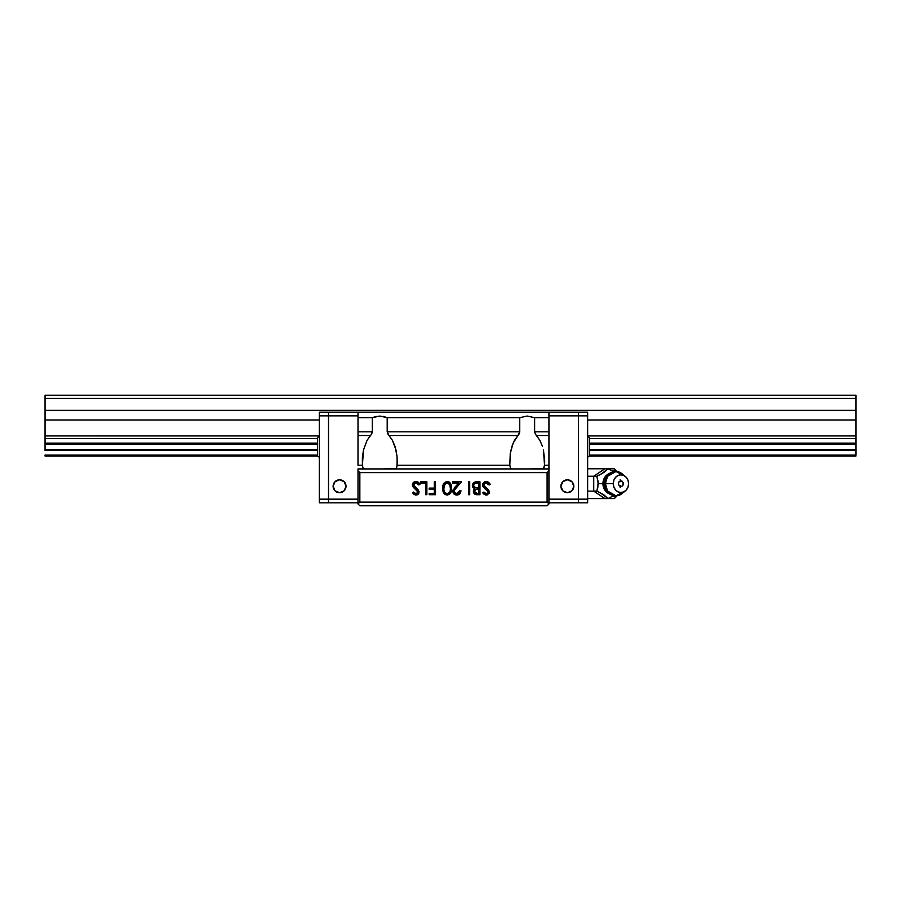 <?xml version="1.0" encoding="UTF-8"?>
<svg xmlns="http://www.w3.org/2000/svg" width="901" height="901" viewBox="0 0 901 901"><rect width="100%" height="100%" fill="white"/><g stroke="black" fill="none" stroke-linecap="round" stroke-linejoin="round"><path stroke-width="1.35" d="M45.05 444.047L45.05 449.576L317.456 449.576L45.05 449.576L45.05 450.511L317.456 450.511L45.05 450.511L45.05 444.047L317.456 444.047L45.05 444.047L45.05 438.528L317.456 438.528A1.847 1.847 0 0 1 319.303 436.681A1.847 1.847 0 0 0 317.456 438.517L317.456 455.106L45.05 455.095L45.05 456.03L317.704 456.03L45.05 456.03L45.05 455.095L317.456 455.095L317.456 438.517L45.05 438.528L45.05 444.047M589.479 449.576L855.95 449.576L855.95 444.047L589.479 444.047L855.95 444.047L855.95 443.123L589.479 443.123L855.95 443.123L855.95 449.576L589.479 449.576M45.05 395.212L45.05 398.467L855.95 398.467L855.95 395.212L45.05 395.212L855.95 395.212L855.95 398.467L45.05 398.467L45.05 410.327L855.95 410.327L855.95 398.467L855.95 410.327L45.05 410.327L45.05 419.99L319.303 419.99L45.05 419.99L45.05 438.528L45.05 435.938L319.303 435.938L45.05 435.938L45.05 395.212M317.456 443.123L45.05 443.123L317.456 443.123M589.479 455.106A1.847 1.847 0 0 1 587.643 456.953A1.847 1.847 0 0 0 589.479 455.106L855.95 455.095L855.95 449.576L855.95 450.511L589.479 450.511L855.95 450.511L855.95 455.095L589.479 455.095L589.479 438.517L855.95 438.528L855.95 435.938L587.643 435.938L855.95 435.938L855.95 410.327L855.95 419.99L587.643 419.99L855.95 419.99L855.95 443.123L855.95 438.528L589.479 438.528A1.847 1.847 0 0 0 587.643 436.681A1.847 1.847 0 0 1 589.479 438.517L589.479 438.629M376.629 468.925L394.965 468.925L396.496 468.002L397.104 465.243L509.831 465.243L397.104 465.243L397.116 457.404L396.012 449.982L392.442 440.341L389.007 435.498L517.929 435.498L513.074 443.281L510.236 453.631L509.831 465.243L510.439 468.002L511.982 468.925L510.439 468.002L509.831 465.243L510.236 453.631L511.881 446.513L514.505 440.341L519.167 433.854L519.753 431.816L519.753 417.692L527.186 416.037L534.631 417.692L548.934 417.692L548.934 412.162L358.001 412.162L358.001 465.243L362.393 465.243L363.013 468.002L364.545 468.925L363.013 468.002L362.393 465.243L362.382 457.404L363.497 449.982L367.067 440.341L371.73 433.854L372.316 431.816L372.316 417.692L375.942 416.453L383.567 416.453L387.193 417.692L387.193 431.816L387.779 433.854L392.442 440.341L395.055 446.513L397.003 456.03M544.441 456.03L544.7 461.244L543.449 449.982L544.542 465.243L544.7 461.244M589.231 456.03L855.95 456.03L589.231 456.03M542.492 446.513L539.879 440.341L542.492 446.513M548.934 468.678L548.934 412.162L578.419 412.162L578.419 415.857L587.643 415.857L578.419 415.857L578.419 412.162L548.934 412.162L578.419 412.162L578.419 499.154L578.419 415.857L578.419 499.154L587.643 499.154L587.643 502.837L587.643 499.154L578.419 499.154L578.419 502.837L587.643 502.837L578.419 502.837L578.419 499.154L548.934 499.154L578.419 499.154L578.419 502.837L548.934 502.837L578.419 502.837L578.419 415.857L548.934 415.857L548.934 412.162L548.934 415.857L578.419 415.857L578.419 412.162L358.001 412.162L358.001 415.857L328.516 415.857L328.516 412.162L358.001 412.162L328.516 412.162L328.516 415.857L358.001 415.857L358.001 412.162L358.001 417.692L372.316 417.692L372.316 431.816L358.001 431.816L372.316 431.816L371.156 434.733L370.502 435.498L358.001 435.498L358.001 417.692L372.316 417.692L379.749 416.037L387.193 417.692L519.753 417.692L519.753 431.816L387.193 431.816L519.753 431.816L517.929 435.498L389.007 435.498L387.193 431.816L387.193 417.692L519.753 417.692L527.186 416.037L534.631 417.692L548.934 417.692L548.934 431.816L534.631 431.816L548.934 431.816L548.934 435.498L536.444 435.498L535.791 434.733L534.631 431.816L534.631 417.692L534.631 431.816L535.217 433.854L539.879 440.341L536.444 435.498L548.934 435.498L548.934 465.243L544.542 465.243L548.934 465.243L548.934 470.772L547.098 472.62L547.098 502.105L359.848 502.105L359.848 472.62L547.098 472.62L359.848 472.62L358.001 470.772L358.001 503.941L359.848 502.105L547.098 502.105L548.934 503.941L547.098 505.788L359.848 505.788L547.098 505.788L548.934 503.941L548.934 470.772L548.934 503.941L547.098 502.105L547.098 472.62L548.934 470.772L548.934 468.925L358.001 468.925L358.001 470.772L358.001 468.925L548.934 468.925M524.055 468.925L542.402 468.925L543.934 468.002L544.542 465.243L543.292 468.7L530.317 468.925M420.756 483.139L420.756 481.821L426.871 481.821L420.756 481.821L420.756 483.139L425.722 483.139L425.722 494.717L426.871 494.717L426.871 481.821L426.871 494.717L426.871 481.821L420.756 481.821L420.756 483.139L425.722 483.139L425.722 494.717L426.871 494.717L425.722 494.717M451.018 484.445L451.514 488.263C451.897 484.603 450.455 482.35 447.2 481.483L444.216 482.891L442.763 487.7L443.585 492.701L446.919 495.043L450.162 493.635L451.514 488.826L450.759 483.848L449.329 482.136L447.448 481.494M469.714 481.821L468.554 481.821L468.554 494.717L469.714 494.717L469.714 481.821L469.714 494.717L469.714 481.821L468.554 481.821L468.554 494.717L469.714 494.717L468.554 494.717L468.554 481.821L469.714 481.821M490.223 484.31L489.13 484.963L490.223 484.31L486.292 481.483L483.071 483.296L483.218 486.867L488.229 491.89L487.644 493.309L486.349 493.725L483.826 492.07L482.778 492.87L484.22 494.412L487.407 494.84L489.333 492.644L488.669 490.076L483.803 485.335L484.231 483.713L485.83 482.846L487.204 482.992L489.13 484.963L490.223 484.31L488.669 482.305L486.619 481.494M476.483 481.821L479.963 481.821L474.951 482.024L473.081 483.319L472.518 486.574L474.838 488.781L473.723 489.941L473.43 492.25L475.266 494.412L479.963 494.717L479.963 481.821L479.963 494.717L479.963 481.821L476.483 481.821C474.027 481.877 472.653 483.094 472.361 485.481L474.838 488.781L473.352 491.518C473.689 493.804 475.052 494.863 477.451 494.717L479.963 494.717L477.451 494.717M459.499 492.002L459.792 490.752L456.796 493.725L455.748 493.545L454.217 492.149L454.059 490.516L461.447 481.821L452.674 481.821L452.674 483.139L458.677 483.139L452.899 490.538L453.969 493.962L456.739 495.054L459.747 493.793L460.94 490.752L459.792 490.752L458.924 492.881L457.122 493.714M434.316 481.821L435.476 481.821L434.316 481.821L434.316 488.105L429.191 488.105L429.191 489.423L434.316 489.423L434.316 493.399L429.191 493.399L429.191 494.717L435.476 494.717L435.476 481.821L435.476 494.717L435.476 481.821L434.316 481.821L434.316 488.105L429.191 488.105L429.191 489.423L434.316 489.423L434.316 493.399L429.191 493.399L429.191 494.717L435.476 494.717L429.191 494.717L429.191 493.399M416.003 481.483L413.446 482.485L412.32 484.975L413.334 487.396L417.816 491.417L417.794 492.768L416.735 493.635L415.282 493.602L413.536 492.07L412.489 492.87L415.924 495.054L418.165 494.221L419.055 491.507L413.942 486.258L413.694 484.096L416.003 482.812L418.841 484.963L419.934 484.31L418.379 482.305L416.003 481.483C413.807 481.652 412.579 482.812 412.32 484.975L417.94 492.092L416.048 493.725L413.536 492.07L412.489 492.87L415.924 495.054L419.1 492.036L418.379 490.076L413.48 484.997L416.003 482.812L418.841 484.963L419.934 484.31L416.003 481.483M382.88 468.925L395.854 468.7L396.902 466.819L397.262 461.244M359.848 505.788L358.001 503.941L358.001 470.772L359.848 472.62L359.848 502.105L358.001 503.941L359.848 505.788M358.001 465.243L358.001 435.498L370.502 435.498L367.067 440.341L363.497 449.982L362.393 465.243L358.001 465.243M523.661 468.925L530.712 468.925M376.224 468.925L383.274 468.925M483.905 484.265L486.292 482.812L489.13 484.963L485.83 482.846M483.769 484.997L484.749 486.844M485.616 487.61L484.231 486.258M488.826 490.29L489.389 492.036L488.669 490.076L486.563 488.319M487.441 494.829L486.213 495.054L489.378 492.34M489.333 492.644L489.153 493.23M483.443 493.692L482.778 492.87L483.826 492.07L482.778 492.87L485.943 495.043M485.662 495.009L483.713 493.973M485.954 493.692L484.074 492.385M484.884 493.219L485.571 493.602M487.79 493.174L488.241 492.092L487.036 493.624M487.711 490.775L488.184 491.687M485.999 489.389L482.632 485.312M484.592 488.331L484.006 487.79M482.902 486.281L482.688 485.65M486.292 481.483C484.107 481.652 482.88 482.812 482.609 484.975M483.736 482.485L485.583 481.551M484.918 481.731L484.287 482.046M475.266 494.412L474.613 494.063M473.667 492.937L473.43 492.261M473.442 490.718L473.723 489.941M473.374 487.948L472.732 487.081M472.439 484.704L472.665 484.006M474.827 482.069L473.926 482.519M475.221 487.666L478.037 487.937L475.627 487.79L473.521 485.481C473.971 483.691 475.176 482.913 477.158 483.139L478.814 483.139L478.814 487.937L475.919 487.835M474.151 487.002L473.599 486.078M478.026 489.266L478.814 489.266L478.814 493.399L477.237 493.399L474.512 491.495C474.94 489.772 476.111 489.029 478.026 489.266L476.032 489.48L478.814 489.266L478.814 493.399L477.237 493.399M474.624 492.16L476.032 493.275L474.557 491.969M477.158 483.139L478.814 483.139L478.814 487.937L478.037 487.937M473.87 484.333L474.771 483.522M457.933 493.523L458.496 493.23M458.924 492.881L459.668 491.484M460.94 490.752L459.792 490.752L460.94 490.752C460.738 493.365 459.33 494.807 456.739 495.054C454.363 494.874 453.057 493.59 452.843 491.214L452.854 490.876M460.636 492.374L457.978 494.874M455.242 494.795L454.566 494.446M455.005 494.694L454.284 494.244M453.135 492.712L453.913 493.894M452.674 483.139L452.674 481.821L452.674 483.139L458.677 483.139L455.455 486.585L452.843 491.214M452.899 490.527L453.057 489.885M454.093 488.139L454.994 487.092M461.447 481.821L452.674 481.821L461.447 481.821L456.435 487.159L461.447 481.821M455.23 488.477L454.003 491.113L455.636 488.015M455.748 493.545L456.796 493.725L454.048 491.619M454.498 492.599L455.275 493.32M459.397 494.12L458.372 494.739M454.859 488.939L454.228 489.953M450.004 482.722L450.444 483.296M447.2 481.483C443.911 482.328 442.436 484.592 442.751 488.263C442.436 491.946 443.911 494.21 447.2 495.054C450.466 494.187 451.897 491.923 451.514 488.263L451.514 488.826M451.378 490.516L451.164 491.631M449.7 494.12L448.856 494.672M446.085 494.886L444.666 494.108M443.709 492.903L444.17 493.59M442.965 490.854L442.785 489.401M444.587 484.558L447.166 482.812C449.655 483.589 450.714 485.414 450.365 488.263L450.342 489.153L450.365 488.263C450.714 491.124 449.655 492.948 447.166 493.725C444.7 492.937 443.619 491.113 443.911 488.263L445.038 483.837M445.995 483.082L446.761 482.846M449.869 484.783L447.166 482.812L449.7 484.445L450.365 488.263M450.354 488.714L450.252 490.234M449.869 491.755L449.43 492.52M447.166 493.725L444.914 492.509L447.166 493.725M450.286 486.653L450.218 486.067M450.196 485.977L450.027 485.211M444.914 492.509L444.486 491.743M443.934 489.153L443.911 488.263M429.191 489.423L429.191 488.105M416.386 481.506L417.264 481.686M418.931 482.823L419.37 483.398M419.776 484.028L418.841 484.963L418.334 484.186M418.075 483.871L416.915 482.992M416.465 482.857L414.663 483.139M413.525 484.547L414.46 486.844M413.48 484.997L413.942 486.258L413.48 484.997M418.379 490.076L418.864 493.219M417.152 494.829L416.532 494.998M415.372 495.009L413.413 493.973M412.489 492.87L413.773 492.374M414.595 493.219L415.282 493.602M415.654 493.692L416.735 493.635M417.906 492.442L417.816 491.417M417.94 492.092L414.82 488.747M412.602 486.27L412.399 485.65M412.782 483.285L415.293 481.551M561.368 483.86A6.453 6.453 180 0 0 567.371 492.701L562.81 490.82L560.918 486.258L562.81 481.697L567.371 479.805L571.921 481.697L573.813 486.258L571.921 490.82L567.371 492.701A6.453 6.453 0 0 1 560.918 486.258A6.453 6.453 0 0 1 567.371 479.805L567.371 479.805A6.453 6.453 0 0 1 573.813 486.258A6.453 6.453 0 0 1 567.371 492.701A6.453 6.453 180 0 0 573.363 483.86M573.295 483.702A6.453 6.453 180 0 0 572.788 482.756M572.664 482.576A6.453 6.453 180 0 0 572.011 481.776M571.842 481.607A6.453 6.453 180 0 0 571.054 480.965M570.84 480.819A6.453 6.453 180 0 0 569.961 480.346M569.702 480.244A6.453 6.453 180 0 0 568.768 479.963M568.475 479.895A6.453 6.453 180 0 0 567.517 479.805M567.213 479.805A6.453 6.453 180 0 0 566.256 479.895M565.963 479.963A6.453 6.453 180 0 0 565.028 480.244M564.769 480.346A6.453 6.453 180 0 0 563.891 480.819M563.677 480.965A6.453 6.453 180 0 0 562.888 481.607M562.72 481.776A6.453 6.453 180 0 0 562.066 482.576M561.942 482.756A6.453 6.453 180 0 0 561.436 483.702M573.813 486.258L571.921 490.82L567.371 492.701L562.81 490.82L560.918 486.258M345.567 488.646A6.453 6.453 0 0 0 339.576 479.805L344.137 481.697L346.029 486.258L344.137 490.82L339.576 492.701L335.014 490.82L333.122 486.258L335.014 481.697L339.576 479.805A6.453 6.453 180 0 1 346.029 486.258A6.453 6.453 180 0 1 339.576 492.701A6.453 6.453 180 0 1 333.122 486.258A6.453 6.453 180 0 1 339.576 479.805A6.453 6.453 0 0 0 333.584 488.646M333.652 488.804A6.453 6.453 0 0 0 334.158 489.75M334.271 489.93A6.453 6.453 0 0 0 334.924 490.73M335.104 490.899A6.453 6.453 0 0 0 335.882 491.541M336.107 491.687A6.453 6.453 0 0 0 336.974 492.16M337.244 492.261A6.453 6.453 0 0 0 338.168 492.554M338.461 492.61A6.453 6.453 0 0 0 339.429 492.701M339.722 492.701A6.453 6.453 0 0 0 340.691 492.61M340.983 492.554A6.453 6.453 0 0 0 341.907 492.261M342.177 492.16A6.453 6.453 0 0 0 343.044 491.687M343.27 491.541A6.453 6.453 0 0 0 344.047 490.899M344.227 490.73A6.453 6.453 0 0 0 344.88 489.93M344.993 489.75A6.453 6.453 0 0 0 345.5 488.804M358.001 502.837L328.516 502.837L358.001 502.837M358.001 499.154L328.516 499.154L328.516 502.837L328.516 499.154L358.001 499.154M328.516 415.857L328.516 502.837L319.303 502.837L328.516 502.837L328.516 499.154L319.303 499.154L319.303 502.837L319.303 499.154L328.516 499.154L328.516 415.857L328.516 499.154L328.516 415.857L319.303 415.857L328.516 415.857L328.516 412.162L319.303 412.162L319.303 499.154L319.303 412.162L328.516 412.162L328.516 415.857M333.122 486.258L335.014 481.697L339.576 479.805L344.137 481.697L346.029 486.258M589.479 442.56L589.479 453.451M589.479 454.16L589.479 455.005M589.479 451.074L589.479 442.909M589.479 450.714L589.479 452.212M587.643 415.857L587.643 412.162L578.419 412.162L587.643 412.162L587.643 499.154L587.643 415.857M319.303 456.953A1.847 1.847 0 0 1 317.456 455.106A1.847 1.847 0 0 0 319.303 456.953M623.695 491.923L615.957 495.832L607.522 490.966L605.416 483.668L598.264 483.668L596.834 476.224L593.725 476.224L593.725 491.124L604.898 498.568L587.643 498.568L614.392 498.568L616.385 495.832L614.392 498.568L608.006 498.568L600.449 492.892L596.834 491.124L593.725 491.124L604.898 498.568L608.006 498.568L613.75 495.64L608.006 498.568L603.839 494.84L596.834 491.124L598.264 483.668L602.938 483.668A10.621 9.19 90 0 0 609.008 493.658A10.621 9.19 -90 0 1 602.938 483.668L603.805 483.668A10.835 9.382 90 0 0 605.573 490.009M606.553 476.01L603.985 481.562L604.898 488.736C607.161 493.23 610.855 495.606 615.957 495.832M609.594 493.68L611.362 494.3M614.392 468.779L615.653 470.288L612.871 471.212L615.653 470.288L616.385 470.964L614.392 468.779L616.385 470.964L614.392 468.779L608.006 468.779L613.75 471.707L608.006 468.779L604.898 468.779L593.725 476.224L596.834 476.224L600.978 474.185L608.006 468.779L614.392 468.779L615.822 470.581M625.35 476.449A8.841 7.658 -90 0 1 628.594 483.668L628.008 480.289L626.341 477.417L623.864 475.503L620.924 474.827L617.996 475.503L615.507 477.417L613.851 480.289L613.266 483.668A8.841 7.658 -90 0 1 617.41 475.818A8.841 7.658 -90 0 1 625.35 476.449L622.039 473.746A12.164 10.53 90 0 0 611.115 472.867A12.164 10.53 90 0 0 605.416 483.668A12.164 10.53 90 0 0 611.115 494.48A12.164 10.53 90 0 0 622.039 493.602L625.35 490.899A8.841 7.658 -90 0 1 617.41 491.529A8.841 7.658 -90 0 1 613.266 483.668L605.416 483.668L613.266 483.668L613.851 487.058L615.507 489.93L617.996 491.845L620.924 492.52L623.864 491.845L626.341 489.93L628.008 487.058L628.594 483.668A8.841 7.658 -90 0 1 625.35 490.899M618.379 483.668L619.122 485.763L620.935 486.619L622.737 485.763L623.481 483.668L621.904 480.943L619.122 481.584L618.379 483.668L619.122 481.584L620.924 480.729L623.289 482.542L622.737 485.763L620.935 486.619L619.122 485.763L618.379 483.668M605.573 477.339A10.835 9.382 90 0 0 603.805 483.668L605.416 483.668L607.522 476.37L615.957 471.505L623.695 475.424M615.957 471.505C610.855 471.741 607.161 474.106 604.898 478.611L604.515 479.523M602.938 483.668A10.621 9.19 -90 0 1 609.008 473.689A10.621 9.19 90 0 0 602.938 483.668M593.725 491.124L596.834 491.124L597.802 487.576L598.129 481.686L596.834 476.224L603.85 472.496L608.006 468.779L587.643 468.779L604.898 468.779L593.725 476.224L587.643 476.224L593.725 476.224L593.725 491.124L587.643 491.124L593.725 491.124M620.147 479.771L620.474 481.675M620.474 485.662L620.147 487.565M615.653 497.059L612.871 496.136L615.653 497.059M616.385 496.575L614.392 498.568"/></g></svg>
